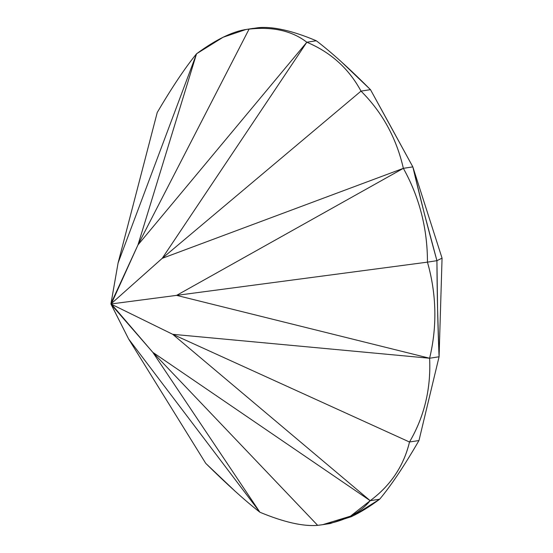 <?xml version="1.0" encoding="UTF-8"?>
<svg xmlns="http://www.w3.org/2000/svg" width="553" height="553" viewBox="0 0 553 553"><rect width="100%" height="100%" fill="white"/><g stroke="black" fill="none" stroke-linecap="round" stroke-linejoin="round"><path stroke-width="0.83" d="M330.1 523.525L351.335 516.675C360.169 512.527 369.611 506.707 379.662 499.221L370.185 500.686C390.66 485.479 403.766 465.916 409.497 442.006L172.695 334.302L409.497 442.006C406.704 453.868 401.996 464.734 395.381 474.619C388.766 484.49 380.367 493.179 370.185 500.686C364.614 507.481 357.404 512.949 348.563 517.103C339.729 521.251 329.422 524.002 317.664 525.35L152.815 352.344L370.185 500.686L172.695 334.302L429.605 358.24L176.587 295.371L403.358 168.34L162.202 258.348L111.499 303.452L137.974 244.924L110.987 303.507L118.086 262.965L110.939 303.963L111.215 303.293L111.671 303.887L176.587 295.371L403.358 168.34L162.202 258.348L111.499 303.452L111.623 304.344L172.695 334.302L429.605 358.24L176.587 295.371L111.671 303.887L111.388 304.551L110.939 303.963L128.586 338.927L205.737 463.352C227.069 484.428 245.131 500.721 259.91 512.237C252.61 506.562 244.405 499.615 235.288 491.382L205.737 463.352L128.586 338.927L259.91 512.237L152.815 352.344L111.105 304.392L128.586 338.927L259.91 512.237L152.815 352.344L370.185 500.686L172.695 334.302L111.623 304.344L152.815 352.344L317.664 525.35C310.503 525.986 302.062 525.198 292.343 522.993C282.631 520.788 271.82 517.2 259.91 512.237C283.896 522.198 303.148 526.567 317.664 525.35L322.696 524.673L350.478 516.17L370.185 500.686L379.662 499.221L353.284 515.735L330.362 523.484L322.696 524.673M245.898 29.509L258.548 27.65C273.327 26.392 292.578 30.761 316.295 40.763C304.53 35.779 293.788 32.185 284.069 29.98C274.35 27.768 265.848 26.993 258.548 27.65L249.078 29.122C272.781 26.475 292.032 30.844 306.825 42.228L316.295 40.763C331.351 52.238 349.406 68.531 370.475 89.648L412.835 166.875L403.358 168.34L412.835 166.875L391.275 127.453L370.475 89.648L361.005 91.121L370.475 89.648L412.835 166.875L442.061 258.168L436.925 260.677L427.448 262.143L436.925 260.677L442.061 258.168L439.075 356.775L418.967 440.541L409.497 442.006C424.345 416.582 431.05 388.655 429.605 358.24C437.271 326.36 436.552 294.32 427.448 262.143C427.462 228.548 419.43 197.283 403.358 168.34C396.411 138.043 382.296 112.3 361.005 91.121C371.581 101.579 380.436 113.31 387.57 126.305C394.697 139.294 399.957 153.305 403.358 168.34C411.356 182.656 417.384 197.704 421.441 213.493C425.499 229.274 427.497 245.491 427.448 262.143L176.587 295.371L427.448 262.143C432.004 278.076 434.458 294.127 434.824 310.302C435.183 326.47 433.448 342.452 429.605 358.24C430.365 373.31 429.052 387.895 425.672 401.996C422.292 416.091 416.9 429.425 409.497 442.006L418.967 440.541C404.319 465.833 391.213 485.396 379.662 499.221C385.372 492.405 391.531 484.062 398.153 474.184C404.761 464.313 411.702 453.101 418.967 440.541L439.075 356.775L437.596 309.874L436.925 260.677L424.213 213.064L412.835 166.875L370.475 89.648L341.125 61.583C332.014 53.358 323.733 46.417 316.295 40.763L306.825 42.228C318.722 47.192 329.235 53.786 338.353 62.012C347.471 70.238 355.019 79.943 361.005 91.121C348.853 68.62 330.798 52.321 306.825 42.228L137.974 244.924L249.078 29.122C260.836 27.774 271.571 28.203 281.297 30.408C291.009 32.613 299.519 36.553 306.825 42.228L162.202 258.348L361.005 91.121L162.202 258.348L306.825 42.228L137.974 244.924L196.55 53.779L118.086 262.965L157.239 112.459L118.086 262.965L196.55 53.779C206.725 46.279 216.237 40.445 225.078 36.298C233.912 32.143 241.917 29.751 249.078 29.122L137.974 244.924L196.55 53.779C185.262 67.563 172.163 87.125 157.239 112.459C164.635 99.886 171.644 88.66 178.26 78.782C184.875 68.911 190.972 60.574 196.55 53.779L223.122 37.238L245.898 29.509L253.108 28.39M429.605 358.24L439.075 356.775L429.605 358.24M442.061 258.168L439.075 356.775C437.817 326.27 437.098 294.237 436.925 260.677C428.008 228.465 419.976 197.193 412.835 166.875L442.061 258.168"/></g></svg>
